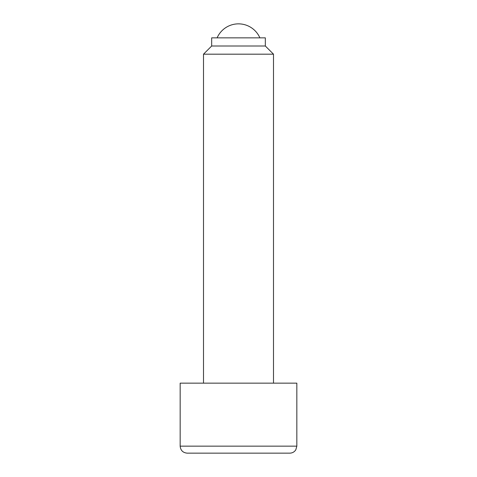 <?xml version="1.0" encoding="UTF-8"?>
<svg xmlns="http://www.w3.org/2000/svg" width="477" height="477" viewBox="0 0 477 477"><rect width="100%" height="100%" fill="white"/><g stroke="black" fill="none" stroke-linecap="round" stroke-linejoin="round"><path stroke-width="0.72" d="M265.331 46.013L265.331 37.85L211.669 37.85L211.669 46.013L265.331 46.013L273.5 54.181L273.5 383.156M211.669 46.013L203.5 54.181L273.5 54.181M296.831 446.15L180.169 446.15L180.169 383.156L296.831 383.156L296.831 446.15L295.823 449.763C294.422 451.94 292.419 453.067 289.831 453.15L187.169 453.15L289.831 453.15M259.882 37.85A23.331 23.331 0 0 0 217.118 37.85M203.5 54.181L203.5 383.156M180.169 446.15C180.586 450.401 182.918 452.733 187.169 453.15"/></g></svg>
